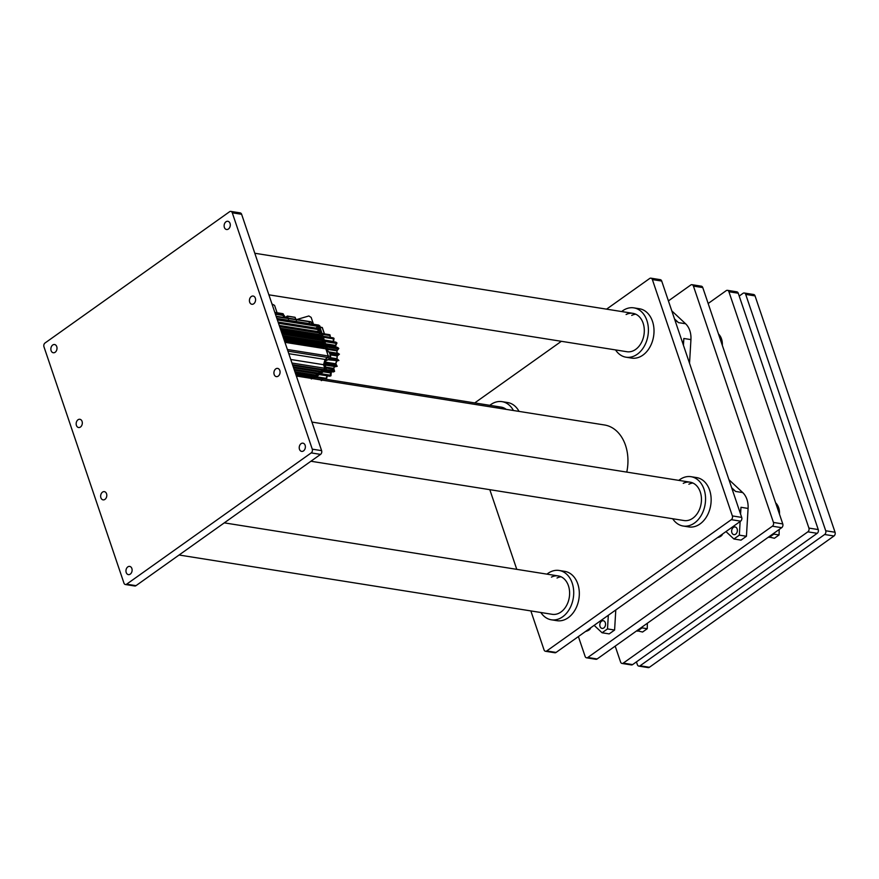 <?xml version="1.0" encoding="UTF-8"?>
<svg xmlns="http://www.w3.org/2000/svg" width="879" height="879" viewBox="0 0 879 879"><rect width="100%" height="100%" fill="white"/><g stroke="black" fill="none" stroke-linecap="round" stroke-linejoin="round"><path stroke-width="1.32" d="M668.414 300.904L690.74 285.027A2.78 2.033 99 0 1 691.993 284.697L701.321 286.18A2.78 2.033 99 0 1 702.771 287.576L782.771 523.928A2.78 2.033 99 0 1 781.706 527.686L597.138 658.964A2.78 2.033 99 0 1 595.896 659.294L586.557 657.811A2.78 2.033 99 0 1 585.106 656.404L578.393 636.561M691.993 284.697A2.78 2.033 99 0 1 693.432 286.093L773.443 522.445A2.78 2.033 99 0 1 772.366 526.202L587.809 657.481A2.78 2.033 99 0 1 586.557 657.811M708.166 303.497L726.208 290.663A2.78 2.033 99 0 1 727.46 290.334L736.8 291.817A2.78 2.033 99 0 1 738.25 293.223L818.25 529.576A2.78 2.033 99 0 1 817.184 533.322L632.616 664.601A2.78 2.033 99 0 1 631.364 664.931L622.024 663.447A2.78 2.033 99 0 1 620.585 662.041L615.19 646.12M727.46 290.334A2.78 2.033 99 0 1 728.911 291.74L808.911 528.081A2.78 2.033 99 0 1 807.845 531.839L623.277 663.118A2.78 2.033 99 0 1 622.024 663.447M739.206 296.047L743.019 293.333A2.78 2.033 99 0 1 744.271 293.004A2.78 2.033 99 0 1 745.711 294.41L825.711 530.762A2.78 2.033 99 0 1 824.645 534.509L640.088 665.788A2.78 2.033 99 0 1 638.835 666.117A2.78 2.033 99 0 1 637.385 664.711L636.429 661.887M744.271 293.004L753.6 294.487A2.78 2.033 99 0 1 755.05 295.893L835.05 532.245A2.78 2.033 99 0 1 833.984 535.992L649.416 667.271A2.78 2.033 99 0 1 648.164 667.601L638.835 666.117M296.355 376.014L604.51 424.986A40.236 29.446 99 0 1 626.771 472.111M606.565 309.155L649.658 278.5A2.78 2.033 99 0 1 650.91 278.171L660.25 279.654A2.78 2.033 99 0 1 661.7 281.049L741.7 517.401A2.78 2.033 99 0 1 740.634 521.159L556.066 652.438A2.78 2.033 99 0 1 554.814 652.756L545.485 651.273A2.78 2.033 99 0 1 544.035 649.878L530.85 610.916M650.91 278.171A2.78 2.033 99 0 1 652.361 279.566L732.361 515.918A2.78 2.033 99 0 1 731.295 519.676L546.738 650.954A2.78 2.033 99 0 1 545.485 651.273M474.726 402.923L561.362 341.305M516.775 569.35L489.812 489.669M130.257 574.13A4.164 3.044 -81 0 0 132.103 569.713A4.164 3.044 -81 0 0 129.685 566.406A4.164 3.044 -81 0 0 127.807 566.9A4.164 3.044 -81 0 0 125.972 571.317A4.164 3.044 -81 0 0 128.378 574.624A4.164 3.044 -81 0 0 130.257 574.13M303.519 450.894A4.164 3.044 -81 0 0 305.365 446.477A4.164 3.044 -81 0 0 302.947 443.17A4.164 3.044 -81 0 0 301.068 443.664A4.164 3.044 -81 0 0 299.234 448.081A4.164 3.044 -81 0 0 301.64 451.388A4.164 3.044 -81 0 0 303.519 450.894M228.419 229.012A4.164 3.044 -81 0 0 230.265 224.595A4.164 3.044 -81 0 0 227.848 221.288A4.164 3.044 -81 0 0 225.969 221.783A4.164 3.044 -81 0 0 224.134 226.2A4.164 3.044 -81 0 0 226.54 229.507A4.164 3.044 -81 0 0 228.419 229.012M104.953 499.371A4.164 3.044 -81 0 0 106.788 494.954A4.164 3.044 -81 0 0 104.381 491.647A4.164 3.044 -81 0 0 102.502 492.13A4.164 3.044 -81 0 0 100.667 496.558A4.164 3.044 -81 0 0 103.074 499.865A4.164 3.044 -81 0 0 104.953 499.371M253.723 303.782A4.164 3.044 -81 0 0 255.569 299.354A4.164 3.044 -81 0 0 253.152 296.047A4.164 3.044 -81 0 0 251.273 296.542A4.164 3.044 -81 0 0 249.438 300.97A4.164 3.044 -81 0 0 251.844 304.266A4.164 3.044 -81 0 0 253.723 303.782M278.214 376.135A4.164 3.044 -81 0 0 280.06 371.707A4.164 3.044 -81 0 0 277.643 368.4A4.164 3.044 -81 0 0 275.764 368.894A4.164 3.044 -81 0 0 273.929 373.322A4.164 3.044 -81 0 0 276.336 376.619A4.164 3.044 -81 0 0 278.214 376.135M80.461 427.018A4.164 3.044 -81 0 0 82.307 422.601A4.164 3.044 -81 0 0 79.89 419.294A4.164 3.044 -81 0 0 78.011 419.777A4.164 3.044 -81 0 0 76.176 424.205A4.164 3.044 -81 0 0 78.583 427.513A4.164 3.044 -81 0 0 80.461 427.018M55.157 352.259A4.164 3.044 -81 0 0 56.992 347.831A4.164 3.044 -81 0 0 54.586 344.524A4.164 3.044 -81 0 0 52.707 345.018A4.164 3.044 -81 0 0 50.872 349.435A4.164 3.044 -81 0 0 53.278 352.743A4.164 3.044 -81 0 0 55.157 352.259M125.4 584.513L134.729 585.996A2.78 2.033 -81 0 0 135.981 585.667L320.549 454.388A2.78 2.033 -81 0 0 321.615 450.641L241.615 214.289A2.78 2.033 -81 0 0 240.165 212.883L230.836 211.399A2.78 2.033 -81 0 0 229.584 211.729L45.016 343.008A2.78 2.033 -81 0 0 43.95 346.755L123.95 583.107A2.78 2.033 -81 0 0 125.4 584.513A2.78 2.033 -81 0 0 126.653 584.183L311.21 452.905A2.78 2.033 -81 0 0 312.276 449.158L232.276 212.806A2.78 2.033 -81 0 0 230.836 211.399M561.044 576.778A19.426 14.218 -81 0 0 557.033 577.997M551.43 577.107A19.426 14.218 99 0 1 558.297 575.943A19.426 14.218 99 0 1 569.548 591.38A19.426 14.218 99 0 1 560.967 612.015A19.426 14.218 99 0 1 552.199 614.311L179.085 555.012M540.86 612.509A24.975 18.283 -81 0 0 551.331 619.794A24.975 18.283 -81 0 0 562.604 616.838A24.975 18.283 -81 0 0 573.635 590.303A24.975 18.283 -81 0 0 559.176 570.471A24.975 18.283 -81 0 0 547.903 573.427A24.975 18.283 -81 0 0 546.958 574.141M551.331 619.794L556.934 620.684A24.975 18.283 -81 0 0 568.197 617.728A24.975 18.283 -81 0 0 579.239 591.193A24.975 18.283 -81 0 0 564.768 571.361L559.176 570.471M692.872 483.01A19.426 14.218 -81 0 0 688.872 484.219M683.258 483.34A19.426 14.218 99 0 1 690.136 482.175A19.426 14.218 99 0 1 701.387 497.602A19.426 14.218 99 0 1 692.795 518.236A19.426 14.218 99 0 1 684.038 520.544L310.913 461.244M672.688 518.742A24.975 18.283 -81 0 0 683.159 526.027A24.975 18.283 -81 0 0 694.432 523.06A24.975 18.283 -81 0 0 705.474 496.536A24.975 18.283 -81 0 0 691.004 476.693A24.975 18.283 -81 0 0 679.742 479.648A24.975 18.283 -81 0 0 678.786 480.373M683.159 526.027L688.762 526.917A24.975 18.283 -81 0 0 700.036 523.95A24.975 18.283 -81 0 0 711.067 497.426A24.975 18.283 -81 0 0 696.607 477.583L691.004 476.693M503.898 407.955A19.426 14.218 -81 0 0 501.272 408.581M495.668 407.691A19.426 14.218 99 0 1 501.162 407.12A19.426 14.218 99 0 1 506.205 409.361M513.446 410.515A24.975 18.283 -81 0 0 502.03 401.648A24.975 18.283 -81 0 0 490.768 404.604A24.975 18.283 -81 0 0 489.812 405.318M519.049 411.405A24.975 18.283 -81 0 0 507.633 402.538L502.03 401.648M635.726 314.188A19.426 14.218 -81 0 0 631.726 315.396M626.112 314.517A19.426 14.218 99 0 1 632.99 313.353A19.426 14.218 99 0 1 644.241 328.779A19.426 14.218 99 0 1 635.66 349.413A19.426 14.218 99 0 1 626.892 351.721L268.875 294.817M615.542 349.919A24.975 18.283 -81 0 0 626.024 357.204A24.975 18.283 -81 0 0 637.286 354.237A24.975 18.283 -81 0 0 648.328 327.713A24.975 18.283 -81 0 0 633.858 307.87A24.975 18.283 -81 0 0 622.596 310.825A24.975 18.283 -81 0 0 621.64 311.551M626.024 357.204L631.627 358.094A24.975 18.283 -81 0 0 642.89 355.127A24.975 18.283 -81 0 0 653.932 328.603A24.975 18.283 -81 0 0 639.462 308.76L633.858 307.87M636.879 630.704L642.582 632.034L647.252 628.716L647.351 623.244M637.352 631.199L642.022 627.881L642.033 627.024M642.022 627.881L647.252 628.716M600.038 626.452A3.89 2.846 99 0 1 600.456 622.42A3.89 2.846 99 0 1 603.28 620.739A3.89 2.846 99 0 1 605.312 622.695A3.89 2.846 99 0 1 604.895 626.716A3.89 2.846 99 0 1 602.06 628.408A3.89 2.846 99 0 1 600.038 626.452M594.138 625.354L602.082 632.77L609.18 633.902L614.597 630.045L615.794 609.949M602.082 632.77L607.51 628.914L608.312 615.267M607.51 628.914L614.597 630.045M590.303 628.661A4.999 1.989 161.3 0 0 590.413 628.496A4.999 1.989 161.3 0 0 590.655 627.837M585.557 631.463A4.659 1.857 161.3 0 0 590.216 628.826A4.659 1.857 161.3 0 0 590.413 628.002M779.475 514.193L779.497 513.424A13.877 10.152 -81 0 0 778.651 507.721A13.877 10.152 -81 0 0 776.058 503.26L775.619 502.799M768.707 536.926L774.41 538.267L779.08 534.937L779.19 529.477M769.18 537.432L773.85 534.113L773.872 533.256M773.85 534.113L779.08 534.937M722.34 345.37L722.351 344.601A13.877 10.152 -81 0 0 721.505 338.898A13.877 10.152 -81 0 0 718.912 334.438L718.473 333.976M731.866 532.674A3.89 2.846 99 0 1 732.284 528.653A3.89 2.846 99 0 1 735.108 526.971A3.89 2.846 99 0 1 737.14 528.927A3.89 2.846 99 0 1 736.723 532.949A3.89 2.846 99 0 1 733.888 534.641A3.89 2.846 99 0 1 731.866 532.674M725.977 531.586L733.91 539.003L741.008 540.135L746.436 536.267L748.084 508.425A19.426 14.218 -81 0 0 746.941 499.404A19.426 14.218 -81 0 0 742.711 492.57L728.933 479.681M731.658 487.735L735.624 491.449A19.426 14.218 -81 0 0 732.141 489.163M733.91 539.003L739.338 535.146L740.14 521.5M740.579 514.105L740.986 507.293L748.084 508.425M740.107 512.688A19.426 14.218 -81 0 0 740.986 507.293M739.338 535.146L746.436 536.267M722.131 534.893A4.999 1.989 161.3 0 0 722.252 534.718A4.999 1.989 161.3 0 0 722.483 534.069M717.385 537.684A4.659 1.857 161.3 0 0 722.044 535.058A4.659 1.857 161.3 0 0 722.241 534.234M689.532 363.291L690.938 339.602A19.426 14.218 -81 0 0 689.795 330.581A19.426 14.218 -81 0 0 685.576 323.747L671.787 310.869M674.512 318.912L678.478 322.626A19.426 14.218 -81 0 0 674.995 320.341M683.444 345.293L683.84 338.481L690.938 339.602M682.961 343.865A19.426 14.218 -81 0 0 683.84 338.481M282.181 334.119L322.044 340.459L322.758 342.645M311.649 377.563L311.342 378.981L313.979 377.113L295.751 374.212M314.089 375.652L313.979 377.113L313.034 377.783L316.616 375.234L316.077 373.641M294.399 370.235L318.308 374.025L319.253 373.355L318.725 371.806M293.575 367.807L320.945 372.158L321.89 371.487L321.362 369.927M292.762 365.378L323.582 370.279L324.758 368.246L323.56 364.697L325.054 359.445L327.823 357.478L328.252 355.984L325.834 348.831L284.961 342.338M323.824 348.513L323.736 347.634L325.098 346.667L324.692 345.458L283.818 338.964M323.549 346.271L323.549 342.085L282.675 335.591M283.082 336.789L323.955 343.293L322.406 338.701L322.813 339.909L322.044 340.459M321.582 339.294L320.615 337.283L321.67 336.536L321.264 335.328L280.39 328.834M319.22 335.009L318.78 334.394L320.527 333.163L320.121 331.954L279.247 325.461M316.484 331.844L319.385 329.779L318.978 328.581L278.105 322.077M315.88 328.087L318.242 326.406L316.836 325.01M309.672 323.659L309.089 321.934L308.013 321.505L309.089 321.934L309.672 323.659M277.368 319.912L318.242 326.406L319.385 329.779L318.978 328.581L319.385 329.779L278.511 323.285M318.78 334.394L280.192 328.263M279.654 326.658L320.527 333.163L320.121 331.954L321.264 335.328L321.67 336.536L321.264 335.328L321.67 336.536L280.797 330.043M320.615 337.283L281.126 331.009M283.346 337.591L323.087 343.909M323.736 347.634L284.653 341.426M284.225 340.173L325.098 346.667L324.692 345.458L325.834 348.831L328.252 355.984L327.823 357.478L325.054 359.445L323.56 364.697L325.054 359.445L323.56 364.697L324.758 368.246L323.582 370.279L324.758 368.246L323.56 364.697L324.758 368.246L324.34 369.74L321.89 371.487L293.289 366.939M321.89 371.487L318.308 374.025L319.253 373.355L294.102 369.367M295.223 372.652L315.671 375.904L316.616 375.234L294.926 371.784M313.616 376.058L295.388 373.157M311.001 377.981L296.223 375.63M321.67 336.536L322.813 339.909L322.406 338.701L281.533 332.207M316.616 375.234L319.253 373.355M296.036 375.08L313.034 377.783L313.979 377.113M322.813 339.909L281.939 333.416M323.955 343.293L325.098 346.667M318.242 326.406L317.912 325.439L319.407 325.68L318.33 325.252L319.407 325.68L328.274 351.875L329.207 352.029L330.68 356.369L328.252 355.984L325.834 348.831L328.252 355.984L327.823 357.478L325.054 359.445L327.823 357.478L328.252 355.984L287.378 349.49M287.938 351.139L330.251 357.874L326.889 360.379L325.955 360.225L325.054 364.939L326.252 368.477L325.834 369.982L313.517 378.739M320.527 333.163L319.385 329.779M308.013 321.505L276.292 316.726M330.251 357.874L330.68 356.369M309.089 321.934L311.518 322.318L312.1 324.054M311.518 322.318L310.441 321.89M313.594 378.684L321.659 379.97L323.131 378.014M316.319 376.739L326.142 378.311L326.988 375.948M320.67 373.652L330.273 375.179L330.592 372.949L323.296 371.784M326.164 369.587L333.756 370.795L334.075 369.652L326.065 367.916M323.857 363.456L336.36 365.444L335.855 364.466L324.988 362.73M329.757 358.214L337.811 359.423L338.898 360.511L328.153 359.368L337.569 360.786M329.669 353.38L338.316 354.753L337.525 355.347L329.922 354.138M326.625 347.007L337.778 348.776L337.075 350.139L327.153 348.567M325.362 343.26L324.78 341.568L336.097 343.337L335.624 345.403L325.538 343.799M323.307 337.217L333.372 338.811L333.273 341.459L324.263 340.019M322.329 334.328L329.79 335.514L330.482 337.767M271.974 303.969L274.589 305.409L277.072 312.748M282.818 314.649L282.829 313.671L274.819 312.397M283.313 316.099L283.324 315.121L275.314 313.847L283.488 315.594M288.51 319.11L287.532 316.209L295.146 317.418L296.355 320.352M296.805 319.517L308.837 315.979L311.144 317.374L313.473 324.263M319.385 326.625L319.396 325.637M587.809 657.481L597.138 658.964M772.366 526.202L781.706 527.686M773.443 522.445L782.771 523.928M693.432 286.093L702.771 287.576M728.911 291.74L738.25 293.223M623.277 663.118L632.616 664.601M807.845 531.839L817.184 533.322M808.911 528.081L818.25 529.576M649.416 667.271L640.088 665.788M755.05 295.893L745.711 294.41M835.05 532.245L825.711 530.762M833.984 535.992L824.645 534.509M732.361 515.918L741.7 517.401M731.295 519.676L740.634 521.159M652.361 279.566L661.7 281.049M546.738 650.954L556.066 652.438M312.276 449.158L321.615 450.641M311.21 452.905L320.549 454.388M232.276 212.806L241.615 214.289M126.653 584.183L135.981 585.667M735.624 491.449L742.711 492.57M678.478 322.626L685.576 323.747M284.038 316.341L284.049 315.528L275.413 314.155M284.994 317.638L284.049 315.528L275.446 314.221M284.313 315.627L284.313 316.616M317.912 325.439L277.039 318.945M327.482 359.841L288.795 353.688M290.762 359.489L325.054 364.939M326.252 368.477L291.96 363.027M325.834 369.982L292.52 364.686M322.077 333.58L329.625 334.789L329.79 335.514M323.032 336.393L333.361 338.041L333.372 338.811M323.725 340.58L336.239 342.568L336.097 343.337M325.219 361.423L324.911 362.5M331.196 371.663L330.713 372.191L324.175 371.158M334.811 365.983L333.58 368.367L325.801 367.136M327.68 359.698L336.943 360.665L335.844 363.763L337.206 366.345L325.087 365.027L335.866 366.708M336.448 361.093L335.69 363.763L325.186 362.093M337.91 359.511L338.206 360.137L337.811 359.423L329.878 358.138M330.152 354.819L337.118 355.929L336.888 358.709L330.449 357.676M338.085 360.027L337.031 358.731L337.261 355.973L339.437 354.149L328.241 351.776L338.305 353.391L338.536 354.49M327.417 349.337L336.789 350.831L337.096 353.523M326.175 345.7L337.503 347.491L338.745 348.359M324.34 333.833L322.186 327.482L319.89 327.12M321.659 379.97L321.253 380.574M322.428 380.157L323.043 378.772M315.297 377.476L326.472 378.97M327.164 376.75L325.867 379.025L326.57 378.926L325.472 379.157L315.22 377.53M326.142 378.311L325.867 379.025L315.451 377.366M319.538 374.454L330.878 375.838M330.943 374.025L330.13 375.948L330.965 375.762L329.658 376.212L319.363 374.586M330.592 372.949L330.713 372.191M330.273 375.179L330.13 375.948L319.758 374.3M325.186 370.444L333.042 371.872L334.514 371.476M333.613 369.114L333.58 368.367M333.756 370.795L333.767 371.564L334.602 371.377L333.24 371.982L324.878 370.652M333.624 371.784L325.461 370.246M323.911 364.433L336.426 366.422L336.591 365.367M335.855 364.466L335.69 363.763M336.36 365.444L336.525 366.169L324.01 364.181M328.768 358.918L338.162 360.412L337.668 360.873L338.041 360.302M337.184 359.302L336.888 358.709M338.162 360.412L329.098 358.687M337.118 355.929L337.525 355.347M329.427 352.666L338.723 354.149L338.316 354.753M338.536 354.764L338.723 353.874L329.328 352.38M336.789 350.831L337.075 350.139M325.56 346.073L338.063 348.062L337.778 348.776M337.239 353.589L336.932 350.908L338.8 348.48L338.008 347.809L325.494 345.821M325.812 344.612L335.47 346.15L335.624 345.403M336.064 347.436L335.789 345.37L336.976 343.019L336.13 342.349L336.91 342.909M336.13 342.349L323.615 340.36M333.262 342.206L333.273 341.459M333.8 340.492L333.207 337.866L333.954 338.305M333.405 342.283L334.031 338.393L333.361 338.041M333.207 337.866L322.978 336.239M330.504 337.613L329.988 334.899M330.647 337.756L329.625 334.789M329.449 334.679L322.055 333.504M319.868 327.054L322.186 327.812M335.47 346.15L335.921 347.337M282.829 313.671L283.324 315.121M285.774 317.758L287.158 316.319L287.752 318.077M285.752 317.176L287.257 316.099L294.883 317.319M224.288 522.862L558.297 575.943M311.946 422.074L690.136 482.175M323.197 378.838L501.162 407.12M254.8 253.251L632.99 313.353M275.402 314.1L284.17 315.495L285.378 317.704M276.116 316.231L310.935 321.758M276.874 318.451L318.824 325.12M325.549 360.797L324.823 363.214M323.274 378.069L321.648 380.574M326.57 378.926L327.164 375.772M330.965 375.762L331.317 371.685M334.602 371.377L333.745 368.334L334.976 365.961M325.186 345.469L337.701 347.458L338.8 348.48M323.351 340.14L335.866 342.129L336.976 343.019M322.945 336.152L334.031 338.393M322.044 333.471L330.075 334.943M324.461 333.855L322.329 327.57L319.846 326.999M283.28 313.935L283.928 315.869M285.279 317.44L287.389 316.066L295.003 317.286L296.421 320.395M319.835 325.911L320.33 327.362"/></g></svg>
